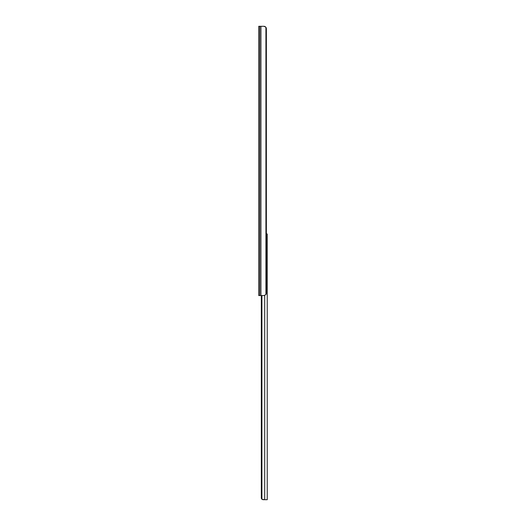 <?xml version="1.0" encoding="UTF-8"?>
<svg xmlns="http://www.w3.org/2000/svg" width="526" height="526" viewBox="0 0 526 526"><rect width="100%" height="100%" fill="white"/><g stroke="black" fill="none" stroke-linecap="round" stroke-linejoin="round"><path stroke-width="0.79" d="M262.349 26.3L264.019 26.3L260.955 26.3L260.955 295.553L264.019 295.553L265.926 294.593A2.65 1.874 90 0 0 266.36 292.903L266.36 28.95A2.65 1.874 90 0 0 265.926 27.26L264.019 26.3L265.15 26.53M260.955 26.3L258.759 26.3L258.759 295.553L260.955 295.553M264.696 295.48L264.696 499.7L267.241 499.7L267.241 233.978L266.36 233.978M261.909 295.553L261.909 499.246A1.769 1.769 0 0 1 261.323 497.931L261.323 295.553L261.356 498.286M262.737 499.667L264.696 499.7L261.909 499.246M259.798 26.3L259.798 295.553M265.926 27.26L265.926 294.593"/></g></svg>
